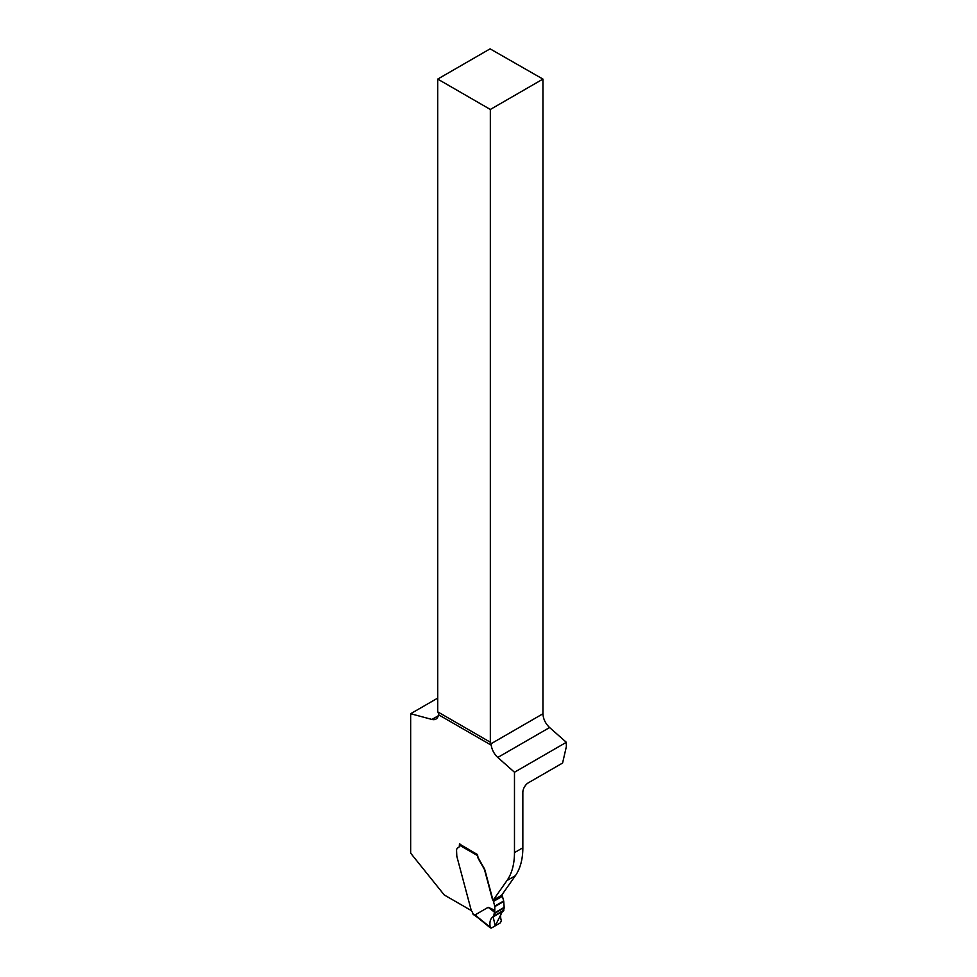 <?xml version="1.0" encoding="UTF-8"?>
<svg xmlns="http://www.w3.org/2000/svg" width="977" height="977" viewBox="0 0 977 977"><rect width="100%" height="100%" fill="white"/><g stroke="black" fill="none" stroke-linecap="round" stroke-linejoin="round"><path stroke-width="1.47" d="M477.606 854.46A1.575 0.916 120 0 0 477.472 854.753L477.606 854.667A6.314 3.652 60 0 0 478.913 859.076L484.421 868.748A7.889 4.555 60 0 1 485.068 870.592L492.518 898.486A4.445 2.565 60 0 0 493.202 900.159L501.58 895.323L515.367 875.71A78.942 45.577 -120 0 0 522.842 847.792L522.842 792.42A7.889 4.555 120 0 1 528.423 782.76L562.593 763.037L566.342 746.672L566.342 742.3L549.587 727.547L497.794 757.444A12.628 7.291 60 0 1 491.26 745.182L491.028 743.753A7.889 4.555 120 0 0 490.332 742.227L437.72 711.854A7.889 4.555 -60 0 1 438.417 713.381L438.478 714.712A12.628 7.291 60 0 1 435.95 719.072A12.628 7.291 60 0 1 431.944 719.438L410.658 713.723L437.72 698.103M437.72 711.854L437.72 79.088L490.1 48.85L542.943 79.088L542.943 713.772C543.212 718.962 545.435 723.554 549.587 727.547M493.202 900.159L506.99 880.533A78.942 45.577 -120 0 0 514.476 852.628L514.476 772.245L566.342 742.3M459.837 843.774A1.575 0.916 120 0 0 459.361 845.105L459.361 845.716A3.945 2.284 60 0 1 458.543 847.523A3.945 2.284 60 0 1 458.237 847.645A5.923 3.419 -120 0 0 457.798 847.841A5.923 3.419 -120 0 0 456.564 850.552L456.809 856.206A7.889 4.555 -120 0 0 456.906 856.609L471.293 910.564L444.242 894.956L410.658 853.165L410.658 713.723M459.642 844.091L477.606 854.667M514.476 772.245L497.794 757.444M437.72 79.088L490.332 109.461L542.943 79.088M490.332 109.461L490.332 742.227M493.324 916.756L503.387 910.955C500.615 912.542 499.931 915.803 501.323 920.737L500.395 922.85L491.431 928.028L500.395 922.85L501.323 920.737C499.931 915.803 500.615 912.542 503.387 910.955L504.205 907.853L503.729 901.466A1.575 0.916 -120 0 0 503.668 900.977L502.41 896.275A1.575 0.916 -120 0 0 502.08 895.555A4.445 2.565 60 0 1 501.775 895.03M471.293 910.564L471.976 911.59A2.369 1.368 60 0 1 472.819 913.715L472.819 913.715A64.726 37.37 60 0 1 474.956 915.009L488.158 907.315L494.802 910.222L494.802 906.619L503.729 901.466M477.472 854.753L477.362 855.498A6.314 3.652 -120 0 0 478.632 859.235L484.14 868.907A7.889 4.555 60 0 1 484.8 870.751L492.237 898.645A4.445 2.565 -120 0 0 493.153 900.709A1.575 0.916 60 0 1 493.483 901.441L494.728 906.131A1.575 0.916 60 0 1 494.802 906.619M473.93 914.362L472.819 913.751M476.055 915.644L474.956 915.009L476.055 915.644M494.802 910.222L493.727 916.035L492.652 917.098M502.41 911.529L495.217 925.854L493.141 916.866L495.229 925.842L502.41 911.517L495.217 925.854L493.141 916.866C490.369 918.453 489.379 921.897 490.173 927.173L491.431 928.028M494.362 912.066L488.158 907.315M493.141 916.866C490.369 918.453 489.379 921.897 490.173 927.173L474.981 914.948M522.842 847.792L514.476 852.628M431.944 719.438L438.258 715.787M438.478 714.712L491.26 745.182M491.028 743.753L542.943 713.772M515.367 875.71L506.99 880.533M477.362 855.498L459.361 845.105M493.727 916.035L503.924 910.149M504.205 907.853L494.24 913.605M494.301 913.055L504.217 907.328M503.668 900.977L494.728 906.131M502.41 896.275L493.483 901.441M502.08 895.555L493.153 900.709M475.213 915.693L478.278 918.038A1.575 0.855 -50.8 0 1 478.095 917.342M473.149 914.435L475.237 915.705M493.238 916.817L503.485 910.906M478.278 918.038L490.454 927.955"/></g></svg>
